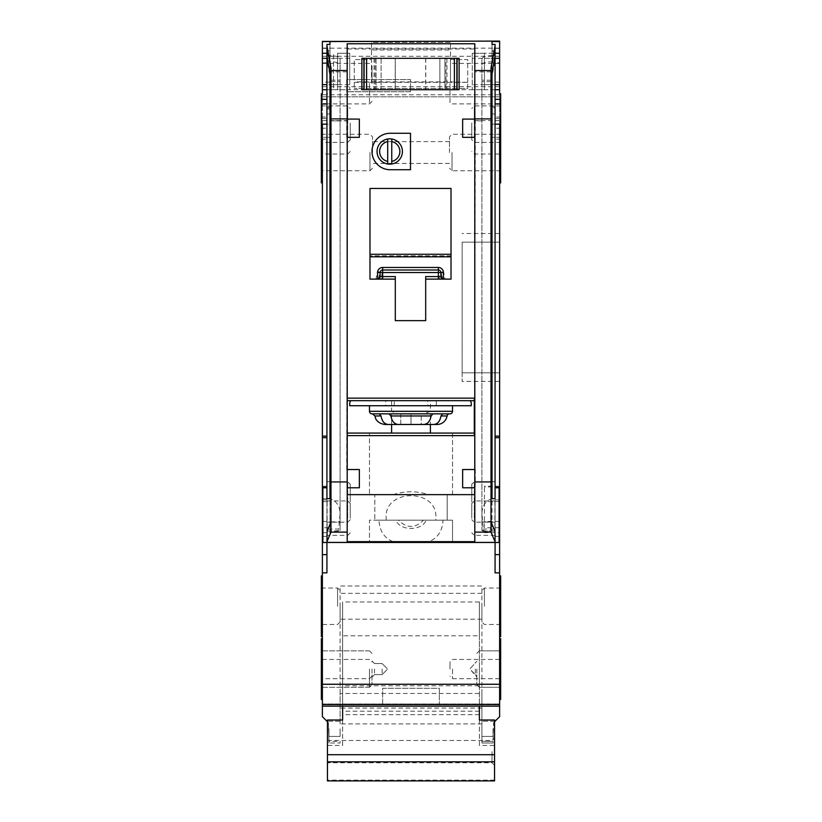 <?xml version="1.0" encoding="UTF-8"?>
<svg xmlns="http://www.w3.org/2000/svg" width="822" height="822" viewBox="0 0 822 822"><rect width="100%" height="100%" fill="white"/><g stroke="black" fill="none" stroke-linecap="round" stroke-linejoin="round"><path stroke-width="0.62" stroke-dasharray="4.11 3.08" d="M494.556 751.647L494.556 765.323L494.556 751.647M492.029 751.647L492.029 762.795L492.029 751.647M327.444 751.647L327.444 762.795L327.444 751.647M494.556 780.9L494.556 745.441L479.37 745.441L479.37 601.961L342.63 601.961L342.63 706.16M327.444 780.9L327.444 745.441L342.63 745.441L342.63 601.961M494.556 780.14L327.444 780.14M479.37 711.194L342.63 711.194M479.37 601.961L479.37 635.796L342.63 635.796M479.37 635.796L479.37 685.764L342.63 685.764M479.37 685.764L479.37 706.16M479.37 745.441L479.37 720.01M342.63 745.441L342.63 720.01M327.444 720.01L327.444 745.441M494.556 720.01L494.556 745.441M395.3 89.721L363.899 89.721L395.3 89.721L395.3 58.321L363.899 58.321L363.899 89.721L457.083 89.721L425.683 89.721L457.083 89.721L457.083 58.321L445.945 58.321L445.945 89.721M445.945 58.321L395.3 58.321M361.875 58.321L459.108 58.321L459.108 89.721L361.875 89.721L459.108 89.721L459.108 58.321L361.875 58.321L361.875 89.721L361.875 58.321M444.928 58.321L439.862 58.321L444.928 58.321L444.928 89.721L439.862 89.721L444.928 89.721L444.928 58.321M439.862 58.321L376.055 58.321L439.862 58.321L439.862 89.721L376.055 89.721L439.862 89.721L439.862 58.321M376.055 58.321L376.055 89.721L376.055 58.321M425.786 58.321L425.786 89.721M395.197 58.321L395.197 89.721M372.006 669.067L372.006 684.767L372.006 669.067M476.832 669.067L476.832 684.767L476.832 669.067M475.322 669.067L475.322 674.595L475.322 669.067M471.766 501.954L471.766 484.23L471.766 501.954M471.766 518.158L471.766 503.465L471.766 518.158M471.766 124.153L471.766 139.853L471.766 124.153M471.766 137.325L471.766 123.146L471.766 137.325M372.006 83.639L372.006 65.914L372.006 83.639M350.234 137.325L350.234 123.146L350.234 137.325M350.234 124.153L350.234 139.853L350.234 124.153M350.234 518.158L350.234 503.465L350.234 518.158M350.234 501.954L350.234 484.23L350.234 501.954M449.49 152.512L449.49 136.812L449.49 152.512M481.898 606.276L481.898 621.977L481.898 606.276M340.103 606.276L340.103 621.977L340.103 606.276M372.51 152.512L372.51 136.812L372.51 152.512M449.994 669.067L449.994 661.977L449.994 669.067M449.562 413.836L421.244 413.836L442.606 413.836L440.849 415.963L447.065 415.963A2.528 2.528 0 0 1 449.562 413.836L442.606 413.836L440.849 415.963C439.924 421.285 437.551 424.131 433.708 424.471L433.769 424.471C437.623 424.131 440.017 421.296 440.952 415.963L442.719 413.836L449.562 413.836L421.244 413.836L421.244 424.471L423.803 424.471L398.197 424.471C394.221 424.131 391.734 421.285 390.758 415.963L388.909 413.836L397.869 413.836L391.601 411.298L369.468 411.298L452.532 411.298L452.532 405.729L436.318 405.729L436.318 400.663L430.399 400.663L430.399 411.298L424.131 413.836L433.091 413.836L388.909 413.836L390.758 415.963C391.734 421.285 394.221 424.131 398.197 424.471L398.321 424.471C394.355 424.131 391.889 421.296 390.912 415.963L389.063 413.836L432.937 413.836L431.088 415.963C430.122 421.285 427.646 424.131 423.679 424.471L423.803 424.471C427.779 424.131 430.255 421.296 431.242 415.963L433.091 413.836L388.909 413.836L411 413.836L411 424.471L398.321 424.471L423.679 424.471L411 424.471L411 413.836L389.063 413.836L433.091 413.836L411 413.836L411 424.471L411 413.836L389.063 413.836M449.994 413.836A2.528 2.528 0 0 0 452.532 411.298L369.468 411.298A2.528 2.528 0 0 0 372.006 413.836L449.994 413.836L372.006 413.836M388.909 413.836L432.937 413.836L421.244 413.836L421.244 424.471L437.068 424.471A10.131 10.131 0 0 0 447.065 415.963L440.849 415.963C439.924 421.285 437.551 424.131 433.708 424.471L433.769 424.471M326.93 535.584L326.93 498.646M495.07 498.646L495.07 535.584M499.118 487.775L499.118 542.469L322.882 542.469L322.882 487.775M327.978 529.06L338.746 529.06L339.63 518.158C341.171 508.099 337.955 501.595 329.971 498.646M492.029 498.646C484.045 501.595 480.829 508.099 482.37 518.158L483.254 529.06L483.254 531.074L481.898 530.396L481.898 58.794L481.898 530.396M494.022 529.06L483.254 529.06M386.237 520.182L386.165 518.158C383.812 488.227 438.218 488.227 435.835 518.158L435.763 520.182L443.058 520.182C442.328 531.926 436.842 539.355 426.597 542.469L395.403 542.469C385.169 539.376 379.682 531.947 378.942 520.182L435.763 520.182M372.006 151.505A18.228 18.228 0 0 0 390.234 169.733L410.497 169.733L410.497 133.267L390.234 133.267A18.228 18.228 0 0 0 372.006 151.505M484.435 527.745L484.435 486.182L484.435 527.745L499.622 527.745L499.622 532.677L484.435 532.677M499.622 527.745L499.622 532.677M382.138 669.067L382.138 674.595L382.138 669.067M500.639 117.063L495.07 117.063L495.07 118.543L500.639 118.543L500.639 117.063L500.639 167.709L500.639 108.617L500.639 110.641L499.622 110.641L499.622 62.873L492.029 62.873L492.029 137.325L495.07 137.325L495.07 437.684L495.07 108.977L492.029 108.977L492.029 44.429L492.029 53.255L472.28 53.255L484.435 53.255L484.435 89.721L472.28 89.721L492.029 89.721L492.029 53.255L495.07 53.255M329.971 501.626L329.971 532.677L329.971 501.626L322.378 501.626L322.378 532.677L322.378 527.745L329.971 527.745M326.93 118.543L326.93 139.165L326.93 137.325L321.361 137.325L321.361 167.709L321.361 137.325L322.378 137.325L322.378 155.553L322.378 137.325L329.971 137.325L329.971 106.932L329.971 107.898L326.93 107.898L326.93 118.543L321.361 118.543L321.361 117.063L321.361 139.165L321.361 108.74L322.378 108.74L322.378 436.112L326.93 436.112L326.93 498.769L326.93 93.77L329.971 93.77L329.971 44.429L329.971 51.231L326.93 51.231L326.93 128.201L326.93 124.153L329.971 124.153L329.971 51.231M321.361 104.302L326.93 104.302M321.361 182.895L321.361 93.77M322.378 152.512L322.378 122.129L322.378 152.512M321.361 636.66L321.361 575.893M322.378 606.276L322.378 636.66L322.378 606.276M322.378 699.46L321.361 699.46L321.361 638.684L321.361 669.067L321.361 638.684L322.378 638.684L322.378 699.46L322.378 638.684M500.639 636.66L500.639 575.893M499.622 606.276L499.622 636.66L499.622 606.276M499.622 699.46L500.639 699.46L500.639 638.684L500.639 669.067L500.639 638.684L499.622 638.684L499.622 699.46L499.622 638.684M500.639 182.895L500.639 93.77M499.622 152.512L499.622 122.129L499.622 152.512M500.639 152.512L500.639 122.129L500.639 152.512M499.622 93.77L499.622 124.153M495.07 117.063L495.07 137.325L500.639 137.325L500.639 155.553L500.639 137.325L500.639 139.165L500.639 137.325L499.622 137.325L499.622 155.553L499.622 119.087L499.622 437.684L495.07 437.684L495.07 517.459L495.07 437.684M452.532 433.071L452.532 494.865L392.567 494.865C404.835 490.755 417.124 490.755 429.433 494.865L369.468 494.865L452.532 494.865L452.532 433.071L369.468 433.071L369.468 494.865L369.468 433.071L474.304 433.071L474.304 400.663L347.192 400.663L474.304 400.663L474.304 433.071L347.192 433.071L452.532 433.071M447.199 494.865L447.199 520.182L374.801 520.182L447.199 520.182L447.199 494.865L374.801 494.865L374.801 520.182L374.801 494.865L447.199 494.865M443.058 520.182L452.532 520.182L452.532 542.469L369.468 542.469L452.532 542.469L452.532 520.182L369.468 520.182L369.468 542.469L369.468 520.182L452.532 520.182L378.942 520.182M449.994 83.639L449.994 103.901L449.994 83.639M499.622 83.639L499.622 103.901L499.622 83.639M500.639 124.153L500.639 105.925L500.639 142.381L500.639 124.153L492.029 124.153L492.029 108.977M499.622 437.684L499.622 716.671L493.549 722.754C495.543 720.76 495.543 720.76 493.549 722.754C495.543 720.76 495.543 720.76 493.549 722.754L493.046 741.372L493.549 722.754C495.543 720.76 495.543 720.76 493.549 722.754C495.543 720.76 495.543 720.76 493.549 722.754L494.556 721.737M481.898 728.826L481.898 736.43L481.898 728.826M495.07 501.954L495.07 481.692L495.07 501.954M328.954 728.826L328.954 736.43L328.954 728.826M327.444 721.737L328.451 722.754C326.457 720.76 326.457 720.76 328.451 722.754C326.457 720.76 326.457 720.76 328.451 722.754L328.954 741.372L328.451 722.754C326.457 720.76 326.457 720.76 328.451 722.754C326.457 720.76 326.457 720.76 328.451 722.754L322.378 716.671L322.378 554.614L326.93 554.614L326.93 517.459L326.93 554.614M340.103 728.826L340.103 736.43L340.103 728.826M436.318 400.663L394.211 400.663L394.211 405.729L452.532 405.729L369.468 405.729L385.682 405.729L385.682 400.663L391.601 400.663L391.601 411.298M452.532 405.729L427.789 405.729L427.789 400.663M369.468 411.298L369.468 405.729M321.361 152.512L321.361 122.129L321.361 152.512M326.93 501.954L326.93 481.692L326.93 501.954M322.378 83.639L322.378 103.901L322.378 83.639M321.361 124.153L321.361 105.925L321.361 142.381L321.361 124.153L326.93 124.153L326.93 93.77M377.072 151.505A12.659 12.659 0 0 0 389.731 164.164A12.659 12.659 0 0 0 402.39 151.505A12.659 12.659 0 0 0 389.731 138.836A12.659 12.659 0 0 0 377.072 151.505M391.601 424.471L391.601 413.836L430.399 413.836L430.399 424.471M347.223 400.663L347.192 137.325L359.348 137.325L347.192 137.325L347.192 400.663L391.601 400.663M347.223 435.609L347.192 400.663L347.192 469.537L359.348 469.537L347.192 469.537L359.348 469.537L359.348 487.775L347.192 487.775L347.192 542.469L326.93 542.469L326.93 572.852L322.378 572.852M500.639 167.709L499.622 167.709L499.622 137.325L495.07 137.325L495.07 55.958L495.07 542.469L474.808 542.469L474.808 487.775L462.652 487.775L474.808 487.775L474.808 542.469L347.192 542.469L347.192 487.775L359.348 487.775L347.192 487.775L347.192 503.3L347.192 435.609L474.304 435.609L474.304 433.071L347.223 433.071M474.808 43.772L474.808 119.087L462.652 119.087L475.291 119.087L475.291 137.325L462.652 137.325L474.808 137.325L474.808 469.537L462.652 469.537L474.808 469.537L462.652 469.537L462.652 487.775L474.808 487.775L474.808 481.939M347.192 43.772L347.192 119.087L359.348 119.087L346.709 119.087L347.223 114.792L347.223 119.087M326.93 55.639L329.971 55.639C336.075 55.845 339.455 56.893 340.103 58.794L340.103 530.396L338.746 531.074L338.746 529.06M326.93 44.429L326.93 51.231M326.93 107.898L326.93 436.112L322.378 436.112L322.378 498.769L326.93 498.769L326.93 517.459L326.93 498.769L322.882 498.769M330.989 67.938L330.989 532.132M491.011 67.938L491.011 532.132M495.07 55.639L492.029 55.639L492.029 72.942M495.07 554.614L495.07 517.459L495.07 554.614L499.622 554.614M495.07 44.429L495.07 108.977M327.125 531.074L338.746 531.074M340.103 58.794L340.103 530.396M494.875 531.074L483.254 531.074M429.433 494.865L392.567 494.865M379.281 413.836L400.756 413.836L400.756 424.471L388.292 424.471C384.46 424.131 382.076 421.296 381.151 415.963L379.394 413.836L372.438 413.836L379.281 413.836L381.048 415.963C381.973 421.285 384.367 424.131 388.231 424.471L388.292 424.471C384.46 424.131 382.076 421.296 381.151 415.963L379.394 413.836L372.438 413.836L400.756 413.836L379.394 413.836L400.756 413.836L400.756 424.471L398.197 424.471L423.803 424.471C427.779 424.131 430.255 421.296 431.242 415.963L433.091 413.836M388.231 424.471L384.932 424.471C376.497 423.34 375.222 417.432 375.469 417.956L374.935 415.963L381.151 415.963L374.935 415.963L372.438 413.836M394.211 405.729L349.72 405.729L349.72 403.705A5.066 5.066 0 0 1 350.737 400.663L385.682 400.663M436.318 405.729L349.72 405.729L349.72 403.705A5.066 5.066 0 0 1 350.737 400.663A5.066 5.066 0 0 0 349.72 403.705L349.72 405.729L385.682 405.729M394.211 400.663L470.256 400.663A5.066 5.066 0 0 1 471.263 403.705L471.263 405.729L471.263 403.705A5.066 5.066 0 0 0 470.256 400.663A5.066 5.066 0 0 1 471.263 403.705L471.263 405.729L427.789 405.729M470.256 400.663L350.737 400.663M397.869 413.836L391.601 413.836M430.399 413.836L424.131 413.836M430.399 400.663L474.304 400.663L474.304 398.136L474.304 433.071M443.407 279.12L425.683 279.12L439.359 279.12L439.359 276.593L425.683 276.593L425.683 320.652L395.3 320.652L395.3 279.12L376.476 279.12L378.963 277.076L381.634 276.593L382.425 270.006A2.528 2.528 0 0 0 379.939 272.051A2.528 2.528 0 0 1 382.425 270.006A2.528 2.528 0 0 0 379.939 272.051L378.963 277.076L379.939 272.051A2.528 2.528 0 0 1 382.425 270.006L438.568 270.006L382.425 270.006L382.425 267.469A5.066 5.066 0 0 0 377.452 271.568L375.983 279.12L369.982 279.12L369.982 188.474L451.011 188.474L451.011 279.12L443.407 279.12L440.88 276.593L440.88 272.534A2.528 2.528 0 0 0 438.352 270.006L382.641 270.006A2.528 2.528 0 0 0 380.103 272.534L380.103 276.593L377.575 279.12L395.3 279.12L369.982 279.12L369.982 188.474L451.011 188.474L451.011 279.12L451.011 188.474L369.982 188.474L369.982 279.12L377.575 279.12M425.683 279.12L451.011 279.12L445.01 279.12L443.541 271.568L441.054 272.051L442.031 277.076L441.054 272.051A2.528 2.528 0 0 0 438.568 270.006A2.528 2.528 0 0 1 441.054 272.051L438.568 272.534L439.359 276.593L442.031 277.076A2.528 2.528 0 0 0 444.517 279.12L439.359 279.12M346.709 469.537L347.192 137.325L359.348 137.325L359.348 119.087L347.192 119.087L347.192 91.745L410.497 91.745L410.497 79.59L347.192 79.59L346.678 91.745L346.678 79.59L410.497 79.59L410.497 91.745L346.678 91.745L347.192 48.991L474.808 48.991L474.808 119.087L462.652 119.087L462.652 137.325L474.808 137.325L474.777 469.537L475.291 137.325M322.378 501.626L322.378 527.745M322.378 124.153L322.378 93.77M499.622 62.873L499.622 41.1L492.029 41.1L499.622 41.1L499.622 96.811L499.622 41.1L322.378 41.1L322.378 96.811L322.378 41.1L329.971 41.1L322.378 41.1L322.378 82.118L329.971 82.118L329.971 107.898M322.378 108.74L322.378 82.118M322.378 554.614L322.378 498.769M322.378 704.012L499.622 704.012L322.378 704.012M340.103 723.894L340.103 693.501L481.898 693.501L481.898 741.372L481.898 723.894L340.103 723.894L340.103 586.014L481.898 586.014L481.898 723.894M481.898 708.071L340.103 708.071M493.046 741.372L493.046 743.006L481.898 743.006L481.898 741.372L481.898 743.006L493.046 743.006L493.046 741.372L481.898 741.372L493.046 741.372M499.622 167.709L499.622 110.641M499.622 41.1L322.378 41.1L499.622 41.1M499.622 669.067L499.622 678.695L499.622 669.067M499.622 242.151L499.622 381.418L499.622 242.151L462.149 242.151L462.149 372.808L462.149 242.151L499.622 242.151M326.93 58.321L329.971 58.321L329.971 53.255L329.971 89.721L329.971 84.656L349.72 84.656L349.72 89.721L337.565 89.721L337.565 53.255L349.72 53.255L349.72 84.656M500.639 128.201L495.07 128.201L495.07 93.77L492.029 93.77L492.029 89.721L495.07 89.721M492.029 93.77L492.029 124.153M326.93 58.146L329.971 58.146L329.971 137.325L326.93 137.325L326.93 55.958L326.93 542.469L495.07 542.469L495.07 572.852L499.622 572.852M499.622 436.112L495.07 436.112M500.639 139.165L495.07 139.165L495.07 106.932L495.07 107.898L492.029 107.898M426.597 542.469L395.403 542.469M495.07 113.95L492.029 113.95M322.378 48.087L329.971 48.087L329.971 58.146M326.93 55.958L327.002 50.779L330.989 70.23L330.989 531.926L330.989 521.693L327.115 531.125L327.115 61.794L330.989 80.69M326.93 541.78L330.989 531.926L347.192 531.926L347.192 542.469M499.622 48.169L322.378 48.169M475.291 119.087L474.808 113.056M347.192 113.056L347.192 48.991M347.192 481.939L347.192 487.775M474.808 48.991L474.777 119.087M474.808 487.775L474.808 542.469M347.192 531.926L347.192 503.3M491.011 521.693L494.885 531.125L494.885 61.794L492.029 61.794C485.925 61.969 482.545 62.832 481.898 64.404L481.898 529.82L481.898 481.702L491.011 481.702L491.011 70.23L491.011 531.926L491.011 481.702L475.291 481.702L474.808 503.3M495.07 55.958L494.998 50.779L492.029 50.779L492.029 137.325L495.07 137.325L495.07 139.165M474.808 531.926L491.011 531.926L495.07 541.78M494.885 61.794L491.011 80.69M491.011 70.23L494.998 50.779M328.954 741.372L328.954 743.006L328.954 741.372L340.103 741.372L340.103 743.006L328.954 743.006L340.103 743.006L340.103 741.372L328.954 741.372M493.046 728.826L493.046 736.43L493.046 728.826M499.622 48.334L492.029 48.334L492.029 50.779M330.989 70.23L330.989 521.693M327.002 50.779L329.971 50.779M322.378 48.334L329.971 48.334M346.709 137.325L346.709 120.865L330.989 120.865L340.103 120.865L340.103 64.404C339.455 62.832 336.075 61.969 329.971 61.794L329.971 531.125C336.075 531.043 339.455 530.611 340.103 529.82L340.103 120.865M347.192 137.325L347.192 469.537L347.192 137.325M346.709 119.087L346.709 120.865M475.291 469.537L475.291 481.702M495.07 84.656L484.435 84.656L484.435 89.721L499.622 89.721L322.378 89.721L337.565 89.721L337.565 53.255L337.565 89.721L333.516 89.721L333.516 53.255L333.516 89.721L337.565 89.721M354.282 82.375L467.718 82.375L467.718 88.447L354.282 88.447L467.718 88.447L467.718 59.585L450.497 59.585L450.497 42.364L371.503 42.364L371.503 59.585L354.282 59.585L354.282 88.447L354.282 59.585L371.503 59.585L371.503 81.871L371.503 42.364L450.497 42.364L450.497 49.967L371.503 49.967M499.622 704.526L322.378 704.526L499.622 704.526M499.622 48.087L492.029 48.334M322.378 62.873L329.971 62.873L329.971 48.087M492.029 62.873L492.029 48.087M499.622 56.297L322.378 56.297M499.622 86.68L322.378 86.68M499.622 96.811L322.378 96.811L499.622 96.811M382.641 704.526L439.359 704.526L382.641 704.526L382.641 688.312L439.359 688.312L439.359 704.526L439.359 688.312L382.641 688.312L382.641 704.526M467.718 82.375L450.497 81.871L450.497 49.967M467.718 81.871L467.718 59.585L450.497 59.585L450.497 81.871L354.282 81.871M474.777 137.325L474.777 469.537M347.223 137.325L347.223 469.537M481.898 693.501L481.898 586.014L340.103 586.014L340.103 693.501M327.115 531.125L329.971 531.125M327.115 61.794L329.971 61.794M340.103 529.82L340.103 64.404M481.898 481.702L481.898 64.404M494.885 531.125L492.029 531.125L492.029 61.794M481.898 529.82C482.545 530.611 485.925 531.043 492.029 531.125M481.898 58.794C482.545 56.893 485.925 55.845 492.029 55.639M495.07 118.543L495.07 107.898M499.622 82.118L492.029 82.118M500.639 118.543L500.639 110.641M500.639 104.302L495.07 104.302L495.07 93.77M495.07 128.201L495.07 104.302M326.93 89.721L349.72 89.721L349.72 53.255L337.565 53.255M321.361 128.201L326.93 128.201M321.361 108.74L321.361 110.641L322.378 110.641M321.361 118.543L321.361 110.641M321.361 139.165L326.93 139.165M329.971 62.873L329.971 82.118M322.378 53.255L326.93 53.255M326.93 108.977L329.971 108.977M326.93 113.95L329.971 113.95M329.971 93.77L329.971 124.153M349.72 58.321L329.971 58.321L329.971 84.656L326.93 84.656M495.07 58.146L492.029 58.146M484.435 84.656L484.435 53.255L499.622 53.255M495.07 51.231L492.029 51.231M322.378 436.112L326.93 436.112M472.28 58.321L472.28 89.721L472.28 53.255L472.28 58.321L492.029 58.321M462.149 372.808L462.149 381.418L462.149 372.808L499.622 372.808L462.149 372.808M375.983 279.12L376.476 279.12A2.528 2.528 0 0 0 378.963 277.076A2.528 2.528 0 0 1 376.476 279.12M395.3 279.12L395.3 320.652L395.3 276.593L381.634 276.593L381.634 279.12M425.683 320.652L395.3 320.652L425.683 320.652L425.683 276.593L425.683 320.652M444.517 279.12L442.031 277.076A2.528 2.528 0 0 0 444.517 279.12L445.01 279.12M451.011 255.827L369.982 255.827L451.011 255.827M369.982 256.813L451.011 256.813M347.223 398.136L474.304 398.136L474.304 400.663M387.707 161.42L387.707 139M391.755 139L391.755 163.999M495.07 518.158L495.07 536.386L495.07 518.158M326.93 518.158L326.93 536.386L326.93 518.158M423.433 520.182L398.567 520.182C406.859 528.505 415.151 528.505 423.433 520.182L426.31 520.182C421.337 531.207 400.684 531.228 395.69 520.182L398.567 520.182M426.31 520.182L395.69 520.182M375.048 58.321L375.048 89.721M381.12 58.321L381.12 89.721L381.12 58.321M446.952 58.321L446.952 89.721M374.031 58.321L374.031 89.721M369.468 669.067L369.468 687.305L369.468 669.067M374.534 669.067L374.534 674.595L374.534 669.067M479.37 669.067L479.37 687.305L479.37 669.067M474.304 501.954L474.304 481.692L474.304 501.954M474.304 518.158L474.304 500.937L474.304 518.158M474.304 124.153L474.304 105.925L474.304 124.153M474.304 137.325L474.304 120.608L474.304 137.325M369.468 83.639L369.468 103.901L369.468 83.639M347.696 137.325L347.696 120.608L347.696 137.325M347.696 124.153L347.696 105.925L347.696 124.153M347.696 518.158L347.696 500.937L347.696 518.158M347.696 501.954L347.696 481.692L347.696 501.954M452.018 152.512L452.018 170.75L452.018 152.512M484.435 606.276L484.435 588.038L484.435 606.276M337.565 606.276L337.565 588.038L337.565 606.276M369.982 152.512L369.982 170.75L369.982 152.512M452.532 669.067L452.532 678.695L452.532 669.067M452.532 411.298L430.399 411.298M447.065 415.963L440.952 415.963M329.971 72.942L329.971 55.639M499.622 706.16L322.378 706.16M499.622 684.264L322.378 684.264M491.011 71.822L474.808 71.822M347.192 71.822L330.989 71.822M346.709 481.702L340.103 481.702M481.898 120.865L475.291 120.865M499.622 94.777L322.378 94.777M330.917 521.888L340.103 521.888M330.989 81.625L340.103 81.625M330.906 522.093L340.103 522.093M330.989 481.939L340.103 481.939M330.989 118.892L340.103 118.892M330.989 80.207L340.103 80.207M491.011 81.625L481.898 81.625M491.083 521.888L481.898 521.888M491.011 80.207L481.898 80.207M491.011 118.892L481.898 118.892M491.011 481.939L481.898 481.939M491.094 522.093L481.898 522.093M500.639 108.74L499.622 108.74M322.378 486.943L329.971 486.943M322.378 521.405L329.971 521.405M495.07 58.321L484.435 58.321M322.378 437.684L326.93 437.684M499.622 521.405L484.435 521.405M499.622 486.943L484.435 486.943M499.622 501.626L484.435 501.626M492.029 84.656L472.28 84.656M377.452 271.568L382.425 272.534L438.568 272.534L438.568 270.006A2.528 2.528 0 0 1 441.054 272.051A2.528 2.528 0 0 0 438.568 270.006L438.568 267.469A5.066 5.066 0 0 1 443.541 271.568M438.352 267.469L382.641 267.469M390.758 415.963L431.242 415.963L390.758 415.963M431.088 415.963L390.912 415.963M381.048 415.963L374.935 415.963M380.103 272.534A2.528 2.528 0 0 1 382.641 270.006M438.352 270.006A2.528 2.528 0 0 1 440.88 272.534M333.516 58.321L337.565 58.321M333.516 84.656L337.565 84.656M327.444 740.509L492.029 740.509L494.556 737.981M479.37 714.647L342.63 714.647M494.556 765.323L492.029 762.795L327.444 762.795M425.683 58.321L425.683 89.721M369.468 650.839L372.006 653.377L369.468 650.839L321.361 650.839L369.468 650.839M374.534 674.595L372.006 677.123L374.534 674.595L382.138 674.595L374.534 674.595M479.37 650.839L476.832 653.377L479.37 650.839L500.639 650.839L479.37 650.839M475.322 674.595L476.832 676.917L470.256 669.529L475.322 674.595M495.07 481.692L474.304 481.692L471.766 484.23M495.07 500.937L474.304 500.937L471.766 503.465M500.639 105.925L474.304 105.925L471.766 108.453M499.622 120.608L474.304 120.608L471.766 123.146M322.378 63.386L369.468 63.386L372.006 65.914M322.378 120.608L347.696 120.608L350.234 123.146M321.361 105.925L347.696 105.925L350.234 108.453M326.93 500.937L347.696 500.937L350.234 503.465M326.93 481.692L347.696 481.692L350.234 484.23M500.639 134.284L452.018 134.284L449.49 136.812M500.639 588.038L484.435 588.038L481.898 590.576M321.361 588.038L337.565 588.038L340.103 590.576M321.361 134.284L369.982 134.284L372.51 136.812M322.378 659.45L369.468 659.45L372.006 661.977M499.622 659.45L452.532 659.45L449.994 661.977M326.93 499.92L322.882 499.92M499.118 499.92L495.07 499.92M481.898 593.361L340.103 593.361M449.49 141.631L372.51 141.631M387.193 668.615L382.138 663.549L374.534 663.549L372.006 661.022L374.534 663.549L382.138 663.549L387.193 668.615M470.256 668.615L476.832 661.227L470.256 668.615M321.361 119.087L322.378 119.087M500.639 119.087L499.622 119.087M499.622 63.386L449.994 63.386M495.07 721.233L481.898 721.233L495.07 721.233M340.103 721.233L326.93 721.233L340.103 721.233M372.006 676.157L369.468 678.695L322.378 678.695M350.234 139.853L347.696 142.381L321.361 142.381M350.234 151.505L347.696 154.033L322.378 154.033M372.006 101.363L369.468 103.901L322.378 103.901M340.103 621.977L337.565 624.504L321.361 624.504M350.234 519.679L347.696 522.206L326.93 522.206M372.51 168.212L369.982 170.75L321.361 170.75M340.103 736.43L328.954 736.43L340.103 736.43M495.07 522.206L474.304 522.206L471.766 519.679M495.07 106.932L492.029 106.932M369.468 687.305L321.361 687.305L369.468 687.305L372.006 684.767L369.468 687.305M493.046 736.43L481.898 736.43L493.046 736.43M499.622 678.695L452.532 678.695L449.994 676.157M500.639 687.305L479.37 687.305L476.832 684.767L479.37 687.305L500.639 687.305M500.639 142.381L474.304 142.381L471.766 139.853M499.622 154.033L474.304 154.033L471.766 151.505M499.622 103.901L449.994 103.901M500.639 624.504L484.435 624.504L481.898 621.977M500.639 108.617L499.622 108.617M500.639 155.553L499.622 155.553M500.639 170.75L452.018 170.75L449.49 168.212M500.639 122.129L499.622 122.129M321.361 122.129L322.378 122.129M321.361 108.617L322.378 108.617M321.361 117.063L326.93 117.063M321.361 167.709L322.378 167.709M321.361 155.553L322.378 155.553M326.93 106.932L329.971 106.932M322.378 532.677L329.971 532.677M322.378 486.182L329.971 486.182M387.193 669.529L382.138 674.595L387.193 669.529M499.622 486.182L484.435 486.182M499.622 233.54L462.149 233.54M499.622 381.418L462.149 381.418M449.49 163.403L372.51 163.403M481.898 619.192L340.103 619.192M499.118 536.386L495.07 536.386M326.93 536.386L322.882 536.386M495.07 535.379L474.304 535.379L471.766 532.841M350.234 532.841L347.696 535.379L326.93 535.379"/><path stroke-width="1.23" d="M479.37 706.16L479.37 720.01L494.556 720.01L494.556 780.9L327.444 780.9L327.444 720.01L342.63 720.01L342.63 706.16M494.556 754.709L327.444 754.709M494.556 761.83L327.444 761.83M366.591 58.321L366.591 89.721L363.899 89.721L363.899 58.321L361.875 58.321L457.083 58.321L457.083 89.721L459.108 89.721L459.108 58.321L457.083 58.321L459.108 58.321L459.108 89.721L454.402 89.721L454.402 58.321M366.591 89.721L454.402 89.721M361.875 89.721L363.899 89.721L361.875 89.721L361.875 58.321L361.875 89.721M369.468 405.729L369.468 411.298A2.528 2.528 0 0 0 372.006 413.836L388.909 413.836M369.468 411.298L452.532 411.298A2.528 2.528 0 0 1 449.994 413.836L372.006 413.836M433.091 413.836L449.994 413.836M379.281 413.836L381.048 415.963C381.973 421.285 384.367 424.131 388.231 424.471L433.769 424.471C437.623 424.131 440.017 421.296 440.952 415.963L442.719 413.836L432.937 413.836L431.088 415.963C430.122 421.285 427.646 424.131 423.679 424.471L398.321 424.471C394.355 424.131 391.889 421.296 390.912 415.963L389.063 413.836M433.769 424.471L437.068 424.471A10.131 10.131 0 0 0 447.065 415.963A2.528 2.528 0 0 1 449.562 413.836M326.93 487.775L322.882 487.775L322.882 542.469L326.93 542.469L327.125 529.06L327.978 529.06M329.971 72.942L329.971 498.646L326.93 498.646L326.93 44.429L329.971 44.429L329.971 41.562L322.378 41.562L322.378 53.255L326.93 53.255M495.07 487.775L499.118 487.775L499.118 542.469L326.93 542.469L326.93 572.852L322.378 572.852L322.378 716.671L327.444 721.737M322.378 41.562L499.622 41.1L499.622 93.77L500.639 93.77L500.639 124.153L499.622 124.153L499.622 572.852L495.07 572.852L495.07 535.584L494.875 529.06L494.022 529.06M492.029 72.942L492.029 498.646L495.07 498.646L495.07 45.529L491.011 67.938L491.011 532.132L474.808 532.132L474.808 542.469M399.862 151.505A10.131 10.131 0 0 0 391.755 141.579L391.755 139A12.659 12.659 0 0 1 391.755 163.999L391.755 161.42A10.131 10.131 0 0 0 399.862 151.505M372.006 151.505A18.228 18.228 0 0 0 390.234 169.733L410.497 169.733L410.497 133.267L390.234 133.267A18.228 18.228 0 0 0 372.006 151.505M326.93 436.112L322.378 436.112L322.378 124.153L321.361 124.153L321.361 99.349L326.93 99.349M321.361 124.153L321.361 182.895L322.378 182.895M322.378 575.893L321.361 575.893L321.361 636.66L322.378 636.66M322.378 638.684L321.361 638.684L321.361 699.46L322.378 699.46M499.622 575.893L500.639 575.893L500.639 636.66L499.622 636.66M500.639 124.153L500.639 182.895L499.622 182.895M499.622 638.684L500.639 638.684L500.639 699.46L499.622 699.46M452.532 411.298L452.532 405.729M391.755 163.999A12.659 12.659 0 0 1 387.707 163.999L387.707 161.42L387.707 163.999A12.659 12.659 0 0 1 387.707 139L387.707 141.579A10.131 10.131 0 0 0 387.707 161.42L387.707 141.579M391.601 433.071L391.601 424.471M430.399 424.471L430.399 433.071M425.683 279.12L451.011 279.12L451.011 188.474L369.982 188.474L369.982 279.12L395.3 279.12L395.3 320.652L425.683 320.652L425.683 276.593L438.352 276.593L438.352 272.534L382.641 272.534L382.641 276.593L395.3 276.593L395.3 279.12M347.223 435.609L474.304 435.609L474.304 398.136L347.223 398.136M491.011 118.892L474.808 118.892L474.808 43.772L347.192 43.772L347.192 469.537L359.348 469.537L359.348 487.775L347.213 487.775L347.192 532.132L330.989 532.132L326.93 541.749M347.192 494.639L474.808 494.639M474.808 532.132L474.808 487.775L462.652 487.775L462.652 469.537L474.787 469.537L474.787 487.775L474.808 481.939L491.011 481.939M474.787 137.325L462.652 137.325L462.652 119.087L474.787 119.087L474.808 469.537M347.213 119.087L359.348 119.087L359.348 137.325L347.213 137.325M474.808 541.667L347.192 541.667M347.192 542.469L347.192 532.132M327.125 529.06L327.125 531.074L330.989 521.888M494.875 529.06L494.875 531.074L491.011 521.888M495.07 541.749L491.011 532.132M492.029 44.429L492.029 41.562L492.029 44.429L495.07 44.429L495.07 45.529M391.755 139A12.659 12.659 0 0 0 387.707 139M391.755 141.579L391.755 161.42M388.231 424.471L384.932 424.471C376.497 423.34 375.222 417.432 375.469 417.956L374.935 415.963L372.438 413.836M350.737 400.663A5.066 5.066 0 0 0 349.72 403.705L349.72 405.729L471.263 405.729L471.263 403.705A5.066 5.066 0 0 0 470.256 400.663M474.304 400.663L347.223 400.663M322.378 436.112L322.378 572.852M321.361 99.349L321.361 93.77L322.378 93.77L322.378 84.656L326.93 84.656M322.378 53.255L322.378 84.656M494.556 721.737L499.622 716.671L499.622 704.526L322.378 704.526L499.622 704.526L499.622 684.264L322.378 684.264M499.622 572.852L499.622 684.264M495.07 436.112L499.622 436.112M499.622 124.153L495.07 124.153M499.622 41.562L492.029 41.562M347.192 118.892L330.989 118.892L330.989 67.938L326.93 45.529M322.378 124.153L326.93 124.153M347.223 113.056L347.223 119.087M347.223 137.325L347.223 469.537M474.777 137.325L474.777 469.537M330.989 532.132L330.989 118.892M474.777 113.056L474.777 119.087M491.011 78.542L495.07 56.143M330.989 481.939L347.192 481.939L347.213 487.775L347.192 469.537M330.989 78.542L326.93 56.143M499.622 89.721L495.07 89.721M322.378 89.721L326.93 89.721M329.971 44.429L329.971 41.562M499.622 53.255L495.07 53.255M438.568 267.469L438.352 267.469A5.066 5.066 0 0 1 443.407 272.534L440.88 272.534L440.88 276.593L438.352 276.593L438.352 279.12M377.575 272.534L380.103 272.534A2.528 2.528 0 0 1 382.641 270.006A2.528 2.528 0 0 0 380.103 272.534L380.103 276.593A2.528 2.528 0 0 1 377.575 279.12L377.575 272.534A5.066 5.066 0 0 1 382.641 267.469L382.641 270.006L438.352 270.006L438.352 272.534L440.88 272.534A2.528 2.528 0 0 0 438.352 270.006L438.352 267.469L382.425 267.469M451.011 256.813L369.982 256.813M347.223 433.071L474.304 433.071M443.407 279.12A2.528 2.528 0 0 1 440.88 276.593A2.528 2.528 0 0 0 443.407 279.12L443.407 272.534M456.878 58.321L456.878 89.721M364.105 89.721L364.105 58.321M447.065 415.963L440.952 415.963M499.622 706.16L322.378 706.16M347.192 70.538L330.989 70.538M491.011 70.538L474.808 70.538M347.192 542.417L326.93 542.417M495.07 542.417L474.808 542.417M500.639 99.349L495.07 99.349M322.378 58.321L326.93 58.321M499.622 84.656L495.07 84.656M499.622 58.321L495.07 58.321M499.622 554.614L495.07 554.614M499.622 437.684L495.07 437.684M322.378 554.614L326.93 554.614M322.378 437.684L326.93 437.684M369.982 254.275L451.011 254.275M381.048 415.963L374.935 415.963M431.088 415.963L390.912 415.963M382.641 279.12L382.641 276.593L380.103 276.593A2.528 2.528 0 0 1 377.575 279.12M380.103 272.534L382.641 272.534L382.641 270.006M440.88 272.534A2.528 2.528 0 0 0 438.352 270.006M321.361 103.901L326.93 103.901M500.639 103.901L495.07 103.901M500.639 154.536L499.622 154.536M321.361 154.536L322.378 154.536"/></g></svg>
